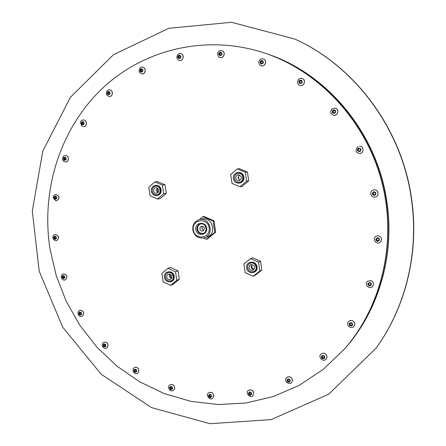 <?xml version="1.0" encoding="UTF-8"?>
<svg xmlns="http://www.w3.org/2000/svg" width="446" height="446" viewBox="0 0 446 446"><rect width="100%" height="100%" fill="white"/><g stroke="black" fill="none" stroke-linecap="round" stroke-linejoin="round"><path stroke-width="0.67" d="M220.012 57.489L220.045 57.495C223.976 58.816 226.038 51.781 222.024 50.71L221.996 50.699M261.211 65.818L261.239 65.83C265.27 67.234 267.528 60.149 263.413 58.972L263.385 58.967M300.052 85.415L300.074 85.42C304.261 86.725 306.396 79.533 302.137 78.44L302.115 78.435M333.686 115.297L333.725 115.302C338.124 116.177 339.568 108.807 335.124 108.127L335.085 108.116C339.534 108.802 338.085 116.166 333.686 115.297C330.553 114.053 329.968 111.963 331.947 109.008L335.085 108.116L331.991 109.002M359.643 153.452L359.66 153.452C364.226 153.396 364.114 145.942 359.543 146.165L359.509 146.165C364.081 145.942 364.192 153.396 359.627 153.457C355.551 152.772 354.966 150.475 357.865 146.567L357.887 146.561M373.726 189.912L373.692 189.924C377.952 188.859 379.858 195.621 375.666 196.909L375.699 196.898C379.892 195.61 377.979 188.848 373.726 189.912M378.18 235.756L375.995 236.302L378.147 235.778C381.865 237.138 382.512 239.329 380.092 242.351L380.12 242.334C382.545 239.307 381.899 237.116 378.18 235.756M372.51 286.577L372.527 286.566C374.261 284.113 373.765 282.117 371.039 280.584L367.498 281.259L371.011 280.612C373.731 282.145 374.227 284.141 372.494 286.594C369.31 289.945 363.83 284.191 367.487 281.275M353.895 326.427L353.918 326.411C355.278 324.471 355.005 322.692 353.093 321.064C351.465 320.144 349.982 320.261 348.644 321.432L348.627 321.449M326.132 359.097L326.154 359.075C327.297 357.569 327.247 356.019 325.998 354.419C324.287 352.897 322.609 352.814 320.958 354.163L320.942 354.185M291.595 382.562L292.459 380.706L292.03 378.621C290.446 376.508 288.668 376.145 286.689 377.545L286.667 377.567M252.921 395.686L253.763 392.502C252.503 389.854 250.713 389.191 248.394 390.518L248.366 390.54M212.764 398.15L213.84 395.708C213.054 392.625 211.332 391.66 208.672 392.803L208.644 392.826M173.605 390.328L174.748 388.577C174.548 385.193 172.959 383.939 169.982 384.814L169.948 384.837M137.619 373.151L138.678 372.003C139.146 368.468 137.747 366.958 134.475 367.476L134.436 367.498M106.627 347.93L107.48 347.283C108.673 343.743 107.503 342.021 103.968 342.11L103.929 342.127M82.103 316.247L82.638 315.974C84.578 312.601 83.67 310.706 79.923 310.293L79.884 310.31M65.144 279.876L65.289 279.832C67.97 276.782 67.357 274.769 63.449 273.794L63.404 273.805M56.525 240.701L56.57 240.695C59.608 237.941 59.19 235.873 55.315 234.496L55.271 234.507M56.698 200.711L56.742 200.706C60.02 198.202 59.758 196.095 55.967 194.389L55.923 194.395M65.763 161.959L65.807 161.959C69.42 161.982 69.13 155.286 65.523 155.531L65.484 155.531M83.469 126.536L83.508 126.536C87.187 126.854 87.41 120.058 83.72 120.007L83.675 120.007M109.131 96.52L109.17 96.526C112.91 97.128 113.646 90.248 109.872 89.914L109.833 89.908M141.616 73.902L141.655 73.913C145.457 74.789 146.689 67.842 142.837 67.229L142.804 67.218M179.292 60.439L179.325 60.444C183.189 61.57 184.884 54.579 180.953 53.71L180.92 53.698M49.93 248.534L56.19 275.539L66.253 301.357L79.923 325.424L96.933 347.189L116.952 366.133L139.587 381.765L164.368 393.634L190.754 401.333L218.133 404.539L245.835 403.017L273.108 396.622L299.177 385.361L323.238 369.383L344.496 348.995C381.915 306.229 397.274 241.258 381.754 181.645C366.105 122.07 320.903 72.938 267.332 53.972C207.725 33.082 143.289 49.121 101.443 89.256C59.641 129.708 41.021 190.804 49.93 248.534M203.499 238.025L206.37 239.301L207.301 239.028L215.691 232.16L213.996 220.798L203.917 216.394L202.98 216.605L199.412 219.571M255.157 275.277L261.824 270.075L260.531 261.278L252.575 257.743L250.546 258.591L243.884 263.859L245.183 272.662L253.15 276.252L255.157 275.277M173.132 284.319L179.292 279.335L178.015 270.856L170.573 267.422L168.025 268.308L161.87 273.353L163.158 281.839L170.601 285.329L173.132 284.319M242.061 186.411L248.712 180.886L247.407 172.017L239.452 168.733L237.317 168.911L230.671 174.503L231.987 183.378L239.942 186.723L242.061 186.411M160.164 198.66L166.308 193.374L165.014 184.828L157.583 181.622L154.929 181.89L148.791 187.236L150.09 195.794L157.527 199.055L160.164 198.66M219.209 53.492L219.421 54.819L220.608 55.243L221.578 54.334L221.367 53.002L220.179 52.583L219.209 53.492L219.817 53.671L220.029 54.997L219.421 54.819M220.759 52.79L219.817 53.671M220.029 54.997L220.636 55.215M260.676 61.476L260.564 62.853L261.635 63.6L262.822 62.964L262.934 61.587L261.858 60.846L260.676 61.476L261.211 61.648L261.1 63.02L260.564 62.853M262.231 61.102L261.211 61.648M261.1 63.02L261.802 63.51M299.718 80.759L299.266 82.092L300.141 83.118L301.463 82.817L301.914 81.484L301.039 80.458L299.718 80.759L300.18 80.893L299.729 82.22L299.266 82.092M301.212 80.659L300.18 80.893M299.729 82.22L300.437 83.051M333.357 110.391L332.588 111.572L333.184 112.816L334.561 112.883L335.336 111.701L334.734 110.452L333.357 110.391L333.753 110.463L332.984 111.639L332.588 111.572M334.762 110.508L333.753 110.463M332.984 111.639L333.558 112.838M358.896 148.446L357.848 149.393L358.121 150.765L359.448 151.2L360.502 150.257L360.223 148.88L358.896 148.446M359.147 148.529L357.848 149.393M358.194 149.382L358.467 150.754L359.548 151.105M358.467 150.754L358.121 150.765M374.227 192.176L372.967 192.806L372.889 194.205L374.071 194.974L375.331 194.345L375.409 192.945L374.227 192.176M374.278 192.209L372.967 192.806M373.28 192.705L373.202 194.105L374.339 194.841M373.202 194.105L372.889 194.205M378.119 238.236L376.742 238.51L376.318 239.825L377.266 240.873L378.643 240.6L379.072 239.285L378.119 238.236M377.004 238.459L376.625 239.63L377.572 240.673L378.693 240.45M377.572 240.673L377.266 240.873M376.625 239.63L376.318 239.825M370.392 283.099L368.998 282.998L368.262 284.135L368.914 285.373L370.308 285.473L371.044 284.336L370.392 283.099M369.126 283.009L368.58 283.846L369.238 285.083L370.503 285.172M369.238 285.083L368.914 285.373M368.58 283.846L368.262 284.135M351.877 323.445L350.562 322.993L349.575 323.874L349.904 325.201L351.214 325.652L352.201 324.777L351.877 323.445M349.943 323.545L350.255 324.833L351.565 325.285L352.189 324.727M351.565 325.285L351.214 325.652M350.255 324.833L349.904 325.201M324.281 356.505L323.133 355.752L321.973 356.321L321.962 357.647L323.11 358.4L324.27 357.831L324.281 356.505M322.38 356.12L322.369 357.213L323.512 357.971L324.27 357.597M323.512 357.971L323.11 358.4M322.369 357.213L321.962 357.647M289.906 380.299L288.986 379.306L287.742 379.54L287.414 380.772L288.333 381.765L289.577 381.531L289.906 380.299M288.105 379.474L287.882 380.299L288.802 381.291L289.688 381.124M288.802 381.291L288.333 381.765M287.882 380.299L287.414 380.772M251.36 393.69L250.713 392.536L249.465 392.441L248.862 393.5L249.509 394.654L250.758 394.749L251.36 393.69M249.715 392.458L249.398 393.01L250.044 394.164L251.048 394.242M250.044 394.164L249.509 394.654M249.398 393.01L248.862 393.5M211.287 396.366L210.93 395.134L209.759 394.727L208.934 395.557L209.291 396.789L210.462 397.196L211.287 396.366M209.849 394.76L209.536 395.078L209.893 396.31L210.975 396.684M209.893 396.31L209.291 396.789M209.536 395.078L208.934 395.557M172.162 388.706L172.1 387.468L171.063 386.793L170.082 387.357L170.143 388.594L171.18 389.269L172.162 388.706M170.757 386.972L170.812 388.137L172.156 388.628M171.849 388.806L171.18 389.269M170.812 388.137L170.143 388.594M136.175 371.63L136.392 370.459L135.539 369.567L134.469 369.84L134.246 371.011L135.099 371.908L136.175 371.63M135.149 369.667L134.971 370.587L135.824 371.485L136.22 371.379M135.824 371.485L135.099 371.908M134.971 370.587L134.246 371.011M105.156 346.447L105.63 345.405L105.005 344.345L103.901 344.329L103.427 345.371L104.052 346.43L105.156 346.447M104.503 344.34L104.197 345.003L104.827 346.057L105.328 346.068M104.827 346.057L104.052 346.43M104.197 345.003L103.427 345.371M80.581 314.742L81.278 313.878L80.899 312.718L79.828 312.417L79.132 313.276L79.511 314.441L80.581 314.742M80.286 312.546L79.945 312.969L80.325 314.129L80.938 314.302M80.325 314.129L79.511 314.441M79.945 312.969L79.132 313.276M63.572 278.282L64.441 277.641L64.33 276.436L63.343 275.868L62.479 276.509L62.591 277.713L63.572 278.282M63.633 276.035L63.315 276.269L63.432 277.473L64.129 277.875M63.432 277.473L62.591 277.713M63.315 276.269L62.479 276.509M54.914 238.956L55.912 238.571L56.062 237.383L55.22 236.581L54.228 236.965L54.072 238.153L54.914 238.956M55.343 236.698L54.93 237.986L55.65 238.671M54.93 237.986L54.072 238.153M55.081 236.798L54.228 236.965M55.064 198.76L56.129 198.648L56.547 197.539L55.889 196.541L54.825 196.647L54.406 197.756L55.064 198.76L56.135 198.637M55.678 196.558L55.271 197.662L55.923 198.66M55.271 197.662L54.406 197.756M64.135 159.74L65.222 159.924L65.88 158.954L65.456 157.8L64.369 157.616L63.711 158.586L64.135 159.74L65.322 159.768M65.122 157.745L64.564 158.564L64.988 159.713M64.564 158.564L63.711 158.586M81.891 124.01L82.928 124.479L83.798 123.709L83.636 122.46L82.605 121.987L81.73 122.761L81.891 124.01L83.179 124.256M83.179 122.249L82.555 122.801L82.716 124.049M82.555 122.801L81.73 122.761M107.664 93.649L108.584 94.396L109.632 93.872L109.755 92.595L108.83 91.843L107.787 92.372L107.664 93.649L108.997 94.19M109.209 92.149L108.579 92.473L108.45 93.744M108.579 92.473L107.787 92.372M140.317 70.658L141.059 71.655L142.224 71.421L142.648 70.189L141.9 69.191L140.735 69.425L140.317 70.658L141.059 70.797L141.611 71.544M142.096 69.448L141.477 69.57L141.059 70.797M141.477 69.57L140.735 69.425M294.923 39.081L295.274 39.242C355.373 66.398 402.443 129.619 411.708 199.814C419.257 252.96 405.525 307.656 376.067 348.159L328.853 394.102L271.218 419.591L209.971 423.7L151.517 407.611L101.103 374.177L62.73 327.252L39.203 271.24L32.296 210.886L42.783 151.177L70.368 97.345L113.457 54.696L168.872 28.288L231.608 22.3L294.923 39.081C355.105 66.27 402.253 129.591 411.535 199.903C419.095 253.133 405.342 307.913 375.844 348.471M345.087 348.315L345.672 347.646C378.392 310.583 394.721 256.104 387.078 203.175C378.13 135.077 328.997 75.045 269.022 54.568L268.18 54.273M345.494 347.852C378.241 310.756 394.587 256.221 386.938 203.237C377.979 135.071 328.797 74.973 268.76 54.479M344.496 348.995L344.68 348.783C382.066 306.056 397.408 241.158 381.904 181.606C366.266 122.093 321.114 73.016 267.594 54.061L267.332 53.972M178.216 56.809L178.723 58.008L179.939 58.097L180.647 56.988L180.139 55.789L178.924 55.7L178.216 56.809L178.896 56.982L179.348 58.052M180.195 55.917L179.604 55.878L178.896 56.982M179.604 55.878L178.924 55.7M206.37 239.301L214.782 232.422L215.691 232.16M214.782 232.422L213.082 221.026L213.996 220.798M213.082 221.026L202.98 216.605M193.324 229.919C194.818 240.6 210.802 238.565 209.146 227.811C207.591 217.035 191.613 219.259 193.324 229.919M195.805 229.59C194.64 222.281 205.578 220.776 206.632 228.146C207.775 235.494 196.837 236.91 195.805 229.59M204.179 237.857L206.682 237.127C217.325 234.518 212.497 216.048 201.938 218.992L199.395 219.577C210.027 216.617 214.894 235.232 204.179 237.857C198.258 238.761 194.473 236.124 192.811 229.946C192.443 224.617 194.634 221.16 199.395 219.577M196.97 229.395C197.823 232.589 199.78 233.972 202.846 233.537C208.527 232.215 205.946 222.364 200.349 223.998C197.901 224.84 196.775 226.64 196.97 229.395M200.672 223.931C198.425 224.873 197.405 226.64 197.611 229.227C198.386 232.26 200.237 233.665 203.159 233.436M199.841 228.926C200.271 230.543 201.263 231.251 202.813 231.039C205.277 228.67 204.853 227.053 201.547 226.189L200.187 227.192L199.841 228.926M203.699 230.56L201.743 228.43L202.551 226.172M253.15 276.252L259.862 271.017L261.824 270.075M259.862 271.017L258.557 262.159L260.531 261.278M258.557 262.159L250.546 258.591M246.621 268.024C245.529 261.116 256.115 259.867 257.102 266.831C258.167 273.777 247.575 274.942 246.621 268.024M252.709 271.859L254.097 271.48C259.198 269.328 255.246 260.659 250.273 263.073L249.074 263.865M247.575 267.912C248.573 271.213 250.641 272.417 253.791 271.525C258.791 269.417 254.917 260.904 250.033 263.274C248.205 264.216 247.385 265.76 247.575 267.912M249.013 267.751C249.671 269.93 251.037 270.733 253.122 270.153C255.586 266.836 254.755 265.013 250.63 264.679L249.314 265.911L249.013 267.751M254.025 269.468C252.419 269.345 251.427 268.47 251.053 266.836L251.745 264.45M170.601 285.329L176.8 280.311L179.292 279.335M176.8 280.311L175.512 271.776L178.015 270.856M175.512 271.776L168.025 268.308M164.451 277.373C163.375 270.716 173.221 269.562 174.196 276.264C175.25 282.959 165.399 284.046 164.451 277.373M239.942 186.723L246.638 181.16L248.712 180.886M246.638 181.16L245.322 172.223L247.407 172.017M245.322 172.223L237.317 168.911M233.409 178.623C232.31 171.66 242.886 169.998 243.878 177.017C244.949 184.02 234.373 185.603 233.409 178.623M157.527 199.055L163.71 193.731L166.308 193.374M163.71 193.731L162.405 185.118L165.014 184.828M162.405 185.118L154.929 181.89M151.372 191.217C150.291 184.51 160.12 182.96 161.101 189.728C162.166 196.474 152.331 197.946 151.372 191.217M156.078 194.841L157.198 194.857C162.383 194.372 161.218 185.185 156.072 185.988L154.991 186.277M238.013 182.314L239.519 182.386C245.071 181.884 243.99 172.385 238.465 173.171L237.021 173.589M170.182 281.091L171.247 280.846C176.148 279.19 172.936 270.549 168.153 272.506L167.194 273.024M165.343 277.273C166.207 280.305 168.053 281.515 170.879 280.896C175.685 279.268 172.535 270.789 167.841 272.712C165.979 273.549 165.148 275.07 165.343 277.273M166.676 277.122C167.25 279.129 168.471 279.932 170.339 279.53C172.831 276.537 172.156 274.73 168.326 274.1L166.988 275.271L166.676 277.122M171.465 278.661L169.235 276.174L169.742 274.022M234.367 178.478C235.009 181.126 236.625 182.408 239.218 182.33C244.67 181.84 243.611 172.524 238.186 173.293C235.51 173.873 234.234 175.601 234.367 178.478M235.8 178.255C236.224 180.006 237.289 180.859 239.006 180.814C242.401 178.394 242.172 176.399 238.32 174.821C236.553 175.211 235.711 176.36 235.8 178.255M240.043 180.463L237.947 178.004L239.413 174.927M152.264 191.083C152.889 193.642 154.411 194.891 156.83 194.818C161.92 194.345 160.777 185.33 155.726 186.116C153.268 186.69 152.114 188.34 152.264 191.083M153.597 190.877C154.009 192.572 155.018 193.397 156.618 193.358C159.746 191.011 159.501 189.087 155.883 187.588C154.26 187.967 153.496 189.065 153.597 190.877M157.89 192.795L156.256 190.548L157.254 187.822M239.357 174.955L238.883 175.763C238.236 177.58 238.599 179.141 239.981 180.446M251.789 264.45C251.265 266.691 252.018 268.353 254.058 269.429M157.689 188.084L157.343 190.47L158.246 192.432M170.272 274.206L170.444 276.397L171.743 278.17M221.963 50.688C225.977 51.764 223.92 58.8 219.984 57.478C218.785 57.439 217.982 56.218 217.587 53.821C218.116 51.362 219.577 50.32 221.963 50.688L222.024 50.71M218.691 53.804C219.622 56.202 220.753 56.274 222.091 54.016C221.166 51.619 220.029 51.552 218.691 53.804M263.357 58.956C267.477 60.132 265.219 67.218 261.183 65.813C259.226 65.021 258.49 63.505 258.975 61.253C259.845 59.285 261.306 58.515 263.357 58.956L263.413 58.972M260.09 61.648C260.425 64.28 261.529 64.664 263.408 62.797C263.073 60.16 261.969 59.781 260.09 61.648M298.14 79.951C299.166 78.557 300.481 78.05 302.093 78.429C306.352 79.522 304.217 86.714 300.03 85.409C297.789 84.818 297.136 83.001 298.079 79.951C299.104 78.552 300.442 78.044 302.093 78.429L302.137 78.44M299.099 80.771C298.775 83.458 299.773 84.138 302.087 82.805C302.405 80.113 301.412 79.438 299.099 80.771M332.749 110.229C331.763 112.782 332.571 113.719 335.175 113.039C336.161 110.485 335.353 109.549 332.749 110.229M358.339 148.128C356.739 150.352 357.291 151.478 360.006 151.517C361.611 149.293 361.054 148.167 358.339 148.128M373.765 191.719C371.652 193.436 371.908 194.673 374.528 195.432C376.647 193.715 376.391 192.477 373.765 191.719M377.79 237.679C375.315 238.766 375.253 240.015 377.6 241.431C380.076 240.344 380.137 239.095 377.79 237.679M370.208 282.485C367.56 282.87 367.186 284.041 369.098 285.986C371.752 285.602 372.12 284.436 370.208 282.485M353.059 321.103C354.971 322.726 355.245 324.51 353.879 326.444C350.935 329.94 345.265 324.459 348.61 321.466C349.943 320.3 351.431 320.178 353.059 321.103M351.855 322.82C349.212 322.503 348.571 323.506 349.926 325.825C352.569 326.149 353.21 325.145 351.855 322.82M325.959 354.464C327.208 356.064 327.258 357.614 326.11 359.119C323.333 362.565 317.624 357.068 320.919 354.202C322.57 352.853 324.248 352.942 325.959 354.464M324.409 355.919C321.956 354.949 321.098 355.718 321.834 358.233C324.287 359.208 325.145 358.433 324.409 355.919M291.979 378.671L292.414 380.75L291.567 382.59C290.508 383.95 288.791 383.794 286.421 382.105C285.384 380.053 285.462 378.548 286.644 377.589C288.623 376.195 290.402 376.552 291.979 378.671M290.168 379.786C288.055 378.258 287.046 378.76 287.152 381.285C289.27 382.813 290.274 382.311 290.168 379.786M253.707 392.552L252.893 395.713C250.496 399.081 244.826 392.53 248.338 390.562C250.658 389.241 252.447 389.904 253.707 392.552M251.734 393.277C250.061 391.332 248.985 391.538 248.489 393.907C250.161 395.858 251.237 395.652 251.734 393.277M213.785 395.753L212.736 398.172C210.3 401.311 205.026 394.582 208.611 392.854C211.27 391.705 212.993 392.675 213.785 395.753M211.739 396.081C210.59 393.851 209.503 393.768 208.483 395.842C209.631 398.077 210.718 398.155 211.739 396.081M174.681 388.622L173.572 390.35C169.748 392.552 166.665 386.593 169.915 384.859C172.892 383.984 174.481 385.238 174.681 388.622M172.663 388.555C172.061 386.186 171.035 385.84 169.58 387.513C170.182 389.876 171.208 390.228 172.663 388.555M138.606 372.048L137.58 373.174C135.177 375.237 130.633 370.637 134.402 367.521C137.675 367.002 139.074 368.507 138.606 372.048M136.693 371.618C136.643 369.255 135.729 368.664 133.951 369.857C134.001 372.215 134.909 372.806 136.693 371.618M107.402 347.317L106.594 347.947C104.029 349.781 99.954 344.87 103.89 342.143C107.425 342.06 108.595 343.782 107.402 347.317M105.663 346.57C106.142 344.334 105.384 343.548 103.394 344.212C102.914 346.442 103.673 347.228 105.663 346.57M82.555 316.002L82.064 316.264C79.566 317.847 75.664 312.947 79.845 310.321C83.592 310.739 84.495 312.629 82.555 316.002M81.049 314.988C82.008 313.003 81.445 312.066 79.36 312.172C78.401 314.157 78.964 315.093 81.049 314.988M65.205 279.854L65.099 279.887C62.44 281.242 59.028 276.002 63.365 273.816C67.274 274.797 67.887 276.81 65.205 279.854M63.979 278.633C65.356 276.994 65.01 275.957 62.942 275.511C61.565 277.15 61.91 278.192 63.979 278.633M56.57 240.695L56.096 240.762C50.939 239.586 52.851 234.685 55.226 234.512C59.106 235.889 59.524 237.958 56.486 240.712L56.151 240.756M55.232 239.402C56.949 238.192 56.837 237.105 54.903 236.135C53.186 237.344 53.297 238.432 55.232 239.402M56.742 200.706L55.744 200.678C52.438 197.807 52.483 195.71 55.884 194.4C59.675 196.106 59.931 198.214 56.653 200.717L55.867 200.683M55.276 199.273C57.239 198.559 57.372 197.478 55.678 196.023C53.715 196.736 53.581 197.823 55.276 199.273M65.439 155.531C69.046 155.292 69.336 161.982 65.724 161.959L64.319 161.658C61.593 160.437 62.407 155.069 65.439 155.531L65.523 155.531M64.235 160.304C66.343 160.136 66.716 159.116 65.356 157.237C63.254 157.405 62.88 158.43 64.235 160.304M83.636 120.007C87.327 120.052 87.104 126.848 83.424 126.536L81.59 125.8C79.945 121.875 80.626 119.941 83.636 120.007L83.72 120.007M81.863 124.585C83.993 124.991 84.595 124.088 83.67 121.881C81.54 121.474 80.938 122.377 81.863 124.585M109.794 89.902C113.568 90.243 112.832 97.122 109.092 96.52L106.923 95.215C105.066 90.633 108.936 89.495 109.794 89.902L109.872 89.914M107.503 94.212C109.526 95.193 110.335 94.468 109.917 92.027C107.887 91.045 107.085 91.776 107.503 94.212M142.765 67.212C146.617 67.831 145.385 74.777 141.583 73.897L139.202 71.901C139.375 68.076 140.562 66.515 142.765 67.212L142.837 67.229M140.027 71.17C141.817 72.704 142.787 72.202 142.937 69.671C141.148 68.138 140.178 68.639 140.027 71.17M180.953 53.71L180.886 53.687C184.817 54.563 183.122 61.554 179.259 60.427L179.325 60.444M177.803 57.244C179.225 59.257 180.307 59.028 181.059 56.553C179.638 54.54 178.551 54.769 177.803 57.244M375.699 196.898L375.666 196.909C371.172 198.604 368.625 191.222 373.363 190.002M380.12 242.334L380.092 242.351C376.43 245.267 371.763 238.616 375.978 236.313M180.886 53.687C178.584 53.28 177.224 54.596 176.8 57.64C177.424 59.441 178.244 60.372 179.259 60.427M253.791 271.525L254.844 271.029M250.033 263.274L251.104 262.811M170.879 280.896L171.972 280.473M167.841 272.712L168.945 272.316M239.218 182.33L240.372 182.18M238.186 173.293L239.346 173.176M156.83 194.818L157.995 194.657M155.726 186.116L156.892 185.988"/></g></svg>
